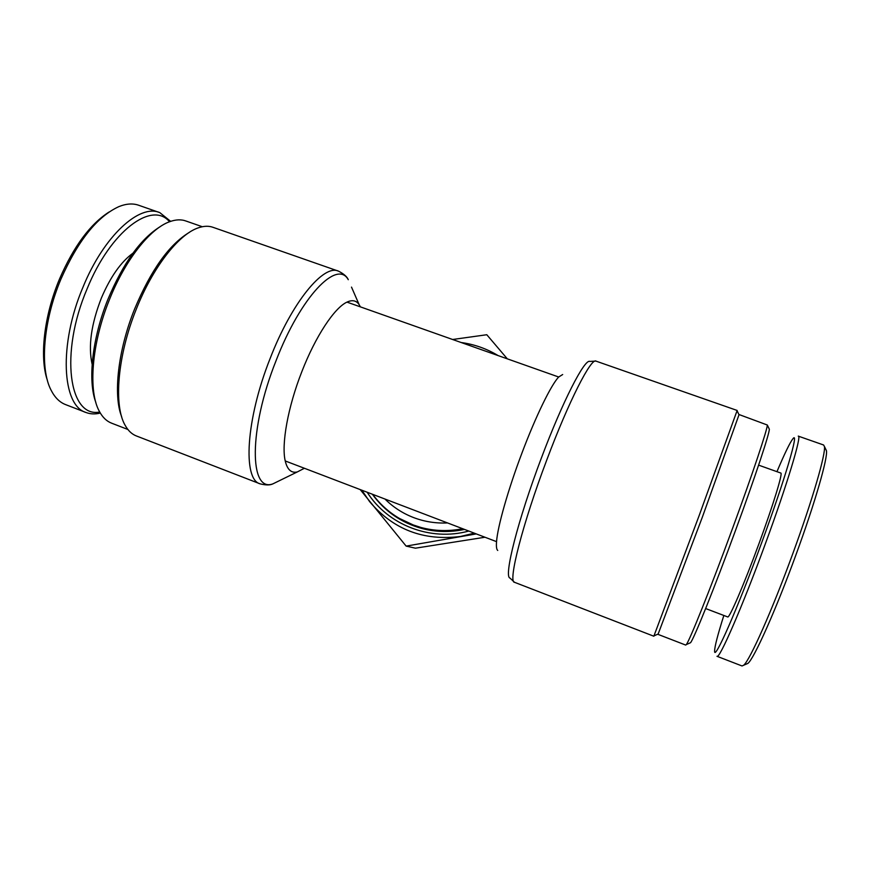 <?xml version="1.0" encoding="UTF-8"?>
<svg xmlns="http://www.w3.org/2000/svg" width="870" height="870" viewBox="0 0 870 870"><rect width="100%" height="100%" fill="white"/><g stroke="black" fill="none" stroke-linecap="round" stroke-linejoin="round"><path stroke-width="1.3" d="M418.242 526.687L422.885 528.09C436.49 531.711 450.279 532.125 464.254 529.319M384.964 499.032C393.175 507.188 402.701 513.365 413.565 517.563C424.451 521.706 435.772 523.49 447.528 522.935M462.655 528.71C448.561 531.537 434.663 531.124 420.949 527.47L412.282 524.643C396.122 518.292 382.909 508.178 372.643 494.323M769.015 428.54L769.33 429.171C769.558 433.38 755.095 477.108 735.759 529.754C714.651 587.424 693.738 639.298 690.519 642.723L689.79 643.05M739.011 414.751L702.318 517.237L658.014 634.371L685.701 645.072L686.289 644.583C689.41 641.157 710.812 587.761 732.573 528.329C752.506 474.063 767.492 429.16 767.318 425.017L739.152 414.577M514.518 582.302L653.838 636.22L699.078 515.779L737.151 410.455L596.124 361.17C591.437 357.026 568.871 400.983 546.795 459.925C522.489 524.034 507.71 582.378 514.518 582.302L509.94 578.028C503.578 576.788 517.878 519.955 541.347 458.109C562.64 401.298 584.716 358.462 589.871 361.441L595.841 361.083M497.749 550.449C496.553 549.557 496.15 546.621 496.542 541.651C497.629 526.535 508.167 489.353 522.065 452.726C535.887 415.99 551.188 384.747 558.692 377.014L562.672 374.535M95.852 402.462C87.609 380.864 92.122 338.321 107.891 299.41C123.268 262.892 140.766 238.597 160.395 226.537M202.286 226.722L186.158 221.089C181.254 219.229 175.664 219.468 169.4 221.806C149.923 228.756 125.052 260.13 109.402 299.737C91.567 343.639 87.979 391.359 99.408 411.456C102.616 417.393 106.684 421.297 111.588 423.168L127.879 429.475M121.626 416.643C113.046 395.11 117.961 350.251 134.622 308.981C150.978 270.048 169.182 244.535 189.225 232.453M337.93 270.962L213.335 227.429C208.843 225.721 203.743 225.895 198.012 227.94C178.502 234.53 152.696 267.503 136.22 309.328C117.483 355.623 113.47 405.561 125.16 425.332C128.151 430.704 131.892 434.239 136.383 435.957L260.13 483.85C242.567 479.598 245.818 419.471 270.146 358.451C291.82 302.184 323.836 263.653 338.604 271.201C343.867 273.909 347.097 276.747 348.283 279.705C337.147 259.151 300.65 296.616 276.018 360.789C248.45 429.802 249.375 492.953 272.952 483.84L280.879 479.968M496.542 541.651L285.229 460.948C281.26 444.385 287.894 407.106 301.76 371.86C315.429 336.462 334.45 307.762 346.967 302.118C352.241 299.65 356.287 300.465 359.103 304.565L351.513 287.111M360.387 306.86L359.103 304.565M558.692 377.014L346.967 302.118M285.229 460.948C287.317 469.702 291.352 473.367 297.344 471.921L304.402 468.267M468.789 531.048C430.433 541.651 387.813 524.969 367.173 492.246M372.327 494.203C384.801 511.332 401.331 522.761 421.939 528.503C435.946 532.168 450.138 532.462 464.482 529.406M399.178 518.324L419.014 527.677M507.308 358.831L486.798 334.732L452.628 339.496M360.18 489.571L406.138 546.099L476.281 533.908M406.138 546.099L415.425 548.187L484.992 537.236M498.097 355.58C486.689 348.685 474.378 344.335 461.187 342.519M361.844 490.201L369.598 501.609C393.218 529.525 423.527 541.14 460.534 536.464L474.291 533.158M47.393 380.331C39.378 357.429 43.957 315.897 59.551 278.911C73.743 246.319 90.262 224.014 109.131 211.975M100.322 413.054C95.2 414.337 90.458 414.163 86.097 412.532L65.62 404.615C59.693 402.353 54.864 397.568 51.134 390.271C39.563 368.543 43.108 321.28 60.954 279.096C77.963 240.642 97.288 216.478 118.918 206.603C126.454 203.58 133.197 203.178 139.135 205.418L158.949 212.345M86.097 412.532C61.977 405.681 58.507 344.607 82.987 287.176C103.824 235.89 139.613 203.504 159.852 212.661L170.65 221.35M132.903 253.213C120.941 261.946 110.457 276.834 101.453 297.866C91.187 324.184 88.087 346.347 92.144 364.334M99.713 412.01C69.187 418.252 59.41 353.601 87.043 288.981C110.501 230.909 152.076 200.481 169.519 221.763M825.739 449.203L826.435 450.649C828.033 457.511 815.005 502.925 795.876 555.049C775.79 610.185 754.029 658.699 747.928 663.375L746.264 664.093M798.377 436.164L823.575 444.983L824.412 446.462C825.978 453.346 812.482 500.011 792.766 553.744C772.06 610.577 749.755 660.526 743.665 665.235L742.023 665.963L717 656.295C719.262 659.71 742.284 606.945 765.393 543.696C787.48 483.622 802.086 434.826 798.258 436.12M705.657 608.554L727.679 616.928C729.201 618.875 744.22 584.009 759.086 543.348C773.31 504.676 783.152 472.377 780.781 473.041L758.607 465.135M776.943 471.671C784.696 453.379 790.014 442.417 792.896 438.795C799.519 429.834 785.262 478.598 761.75 542.51C737.227 609.609 713.868 662.342 714.618 650.901C714.705 646.443 717.772 634.632 723.84 615.471M422.885 528.09L420.949 527.47M769.33 429.171L767.318 425.017M739.098 414.925L737.097 410.781M297.344 471.921L272.952 483.84C270.135 485.275 265.861 485.275 260.13 483.85M658.253 633.991L654.044 635.839M690.519 642.723L686.289 644.583M826.435 450.649L824.412 446.462M747.928 663.375L743.665 665.235"/></g></svg>
